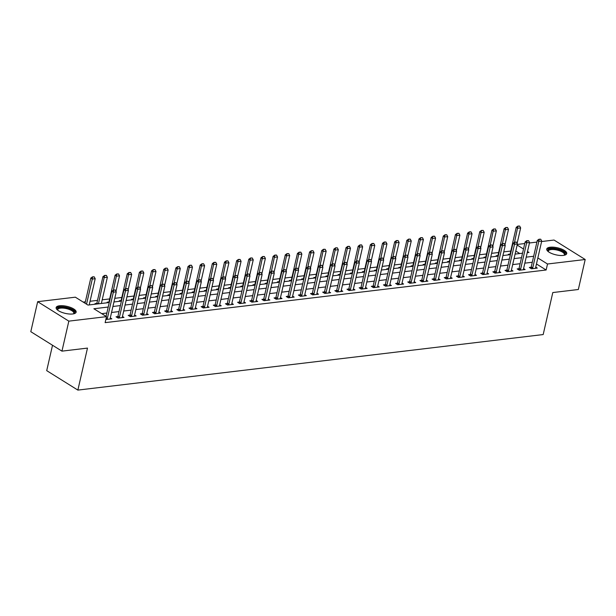 <?xml version="1.0" encoding="UTF-8"?>
<svg xmlns="http://www.w3.org/2000/svg" width="616" height="616" viewBox="0 0 616 616"><rect width="100%" height="100%" fill="white"/><g stroke="black" fill="none" stroke-linecap="round" stroke-linejoin="round"><path stroke-width="0.92" d="M563.301 255.417A10.264 3.611 -167.1 0 1 552.206 253.707A10.264 3.611 -167.1 0 1 546.738 249.026A10.264 3.611 -167.1 0 1 550.165 247.216A10.264 3.611 -167.1 0 1 561.268 248.926A10.264 3.611 -167.1 0 1 566.735 253.607A10.264 3.611 -167.1 0 1 563.301 255.417M72.703 313.975A10.264 3.611 -167.1 0 1 61.6 312.258A10.264 3.611 -167.1 0 1 56.133 307.584A10.264 3.611 -167.1 0 1 59.567 305.767A10.264 3.611 -167.1 0 1 70.671 307.476A10.264 3.611 -167.1 0 1 76.138 312.158A10.264 3.611 -167.1 0 1 72.703 313.975M52.522 345.253L46.708 370.647L77.862 390.097L543.181 334.557L552.798 292.554L578.332 289.505L585.2 259.505L547.516 264.002L537.845 257.958M77.862 390.097L87.487 348.094L61.954 351.143L30.8 331.685L37.668 301.678L75.352 297.181L87.988 305.074L109.248 302.533M510.795 251.051L503.765 251.89M498.637 252.498L491.607 253.338M486.486 253.946L479.456 254.785M474.328 255.401L467.298 256.241M462.169 256.849L455.139 257.688M450.019 258.304L442.989 259.144M437.861 259.752L430.83 260.591M425.702 261.207L418.672 262.046M413.552 262.655L406.522 263.494M401.393 264.102L394.363 264.942M389.235 265.558L382.213 266.397M377.084 267.005L370.054 267.845M364.926 268.46L357.896 269.3M352.768 269.908L345.745 270.747M340.617 271.363L333.587 272.195M328.459 272.811L321.429 273.65M316.308 274.259L309.278 275.098M304.15 275.714L297.12 276.553M291.992 277.161L284.962 278.001M279.841 278.617L272.811 279.456M267.683 280.064L260.653 280.904M255.525 281.52L248.494 282.351M243.374 282.967L236.344 283.807M231.216 284.415L224.185 285.254M219.057 285.87L212.027 286.71M206.907 287.318L199.877 288.157M194.748 288.773L187.718 289.612M182.59 290.221L175.56 291.06M170.44 291.668L163.409 292.508M158.281 293.124L151.251 293.963M146.123 294.571L139.093 295.411M133.972 296.026L126.942 296.866M121.814 297.474L114.784 298.313M109.656 298.929L102.202 299.815M97.505 300.377L90.044 301.27M85.347 301.825L83.198 302.086M517.294 244.436L524.755 243.543M529.452 242.981L536.906 242.096M541.603 241.534L554.046 240.048L585.2 259.505M519.773 253.538L515.784 251.043M95.78 304.142L94.995 303.65L96.751 303.442M107.939 302.687L107.153 302.202L108.909 301.994L108.616 302.61M120.089 301.239L119.311 300.747L121.067 300.539L120.775 301.155M132.248 299.784L131.462 299.299L133.218 299.091M144.406 298.337L143.62 297.851L145.376 297.636L145.083 298.26M156.556 296.889L155.779 296.396L157.534 296.188L157.242 296.804M168.715 295.434L167.929 294.949L169.685 294.733M180.873 293.986L180.088 293.493L181.843 293.285L181.551 293.901M193.024 292.531L192.246 292.046L194.001 291.838L193.709 292.454M205.182 291.083L204.397 290.59L206.152 290.382L205.86 290.998M217.34 289.635L216.555 289.143L218.31 288.935M229.491 288.18L228.713 287.695L230.469 287.48L230.176 288.103M241.649 286.733L240.864 286.24L242.619 286.032L242.327 286.648M253.807 285.277L253.022 284.792L254.778 284.577M265.958 283.83L265.18 283.337L266.936 283.129L266.643 283.745M278.116 282.374L277.331 281.889L279.087 281.681L278.794 282.297M290.275 280.927L289.489 280.434L291.245 280.226M302.425 279.479L301.64 278.986L303.403 278.779L303.111 279.395M314.584 278.024L313.798 277.539L315.554 277.323L315.261 277.947M326.742 276.576L325.956 276.084L327.712 275.876M338.892 275.121L338.107 274.636L339.87 274.428L339.578 275.044M351.051 273.673L350.265 273.181L352.021 272.973M363.201 272.218L362.424 271.733L364.179 271.525M375.36 270.77L374.574 270.278L376.33 270.07L376.045 270.686M387.518 269.323L386.733 268.83L388.488 268.622L388.195 269.238M399.668 267.868L398.891 267.382L400.646 267.167L400.354 267.791M411.827 266.42L411.041 265.927L412.797 265.719M423.985 264.965L423.2 264.48L424.955 264.272L424.663 264.888M436.136 263.517L435.358 263.024L437.114 262.816L436.821 263.432M448.294 262.062L447.509 261.577L449.264 261.369M460.452 260.614L459.667 260.121L461.423 259.913L461.13 260.53M472.603 259.167L471.825 258.674L473.581 258.466L473.288 259.082M484.761 257.711L483.976 257.226L485.731 257.011M496.92 256.264L496.134 255.771L497.89 255.563L497.597 256.179M509.07 254.808L508.292 254.323L510.048 254.115L509.755 254.731M108.216 307.038L93.878 308.755L106.514 316.639L105.136 322.638L546.146 270L536.467 263.964M532.286 262.262L524.832 263.147M520.135 263.71L512.674 264.603M507.977 265.165L500.523 266.05M495.818 266.613L488.365 267.506M483.668 268.068L476.207 268.953M471.51 269.515L464.056 270.409M459.359 270.963L451.898 271.856M447.201 272.418L439.739 273.304M435.042 273.866L427.589 274.759M422.892 275.321L415.43 276.207M410.733 276.769L403.272 277.662M398.575 278.224L391.122 279.11M386.425 279.672L378.963 280.565M374.266 281.119L366.813 282.012M362.108 282.575L354.654 283.46M349.957 284.022L342.496 284.915M337.799 285.478L330.345 286.363M325.641 286.925L318.187 287.818M313.49 288.373L306.029 289.266M301.332 289.828L293.878 290.721M289.173 291.276L281.72 292.169M277.023 292.731L269.562 293.616M264.865 294.179L257.411 295.072M252.706 295.634L245.253 296.519M240.556 297.081L233.094 297.975M228.397 298.529L220.944 299.422M216.239 299.984L208.785 300.87M204.089 301.432L196.627 302.325M191.93 302.887L184.477 303.773M179.78 304.335L172.318 305.228M167.621 305.79L160.16 306.676M155.463 307.238L148.009 308.131M143.312 308.685L135.851 309.579M131.154 310.141L123.693 311.026M118.996 311.588L111.542 312.481M106.845 313.043L101.725 313.652M105.86 319.473L111.835 318.865L110.295 317.902M117.333 317.594L117.81 316.578L116.047 316.793L118.156 318.11L123.993 317.417L122.453 316.455M129.483 316.147L129.968 315.123L128.205 315.346L130.307 316.663L136.144 315.962L134.611 315.007M142.119 313.683L140.363 313.89L142.465 315.207L148.302 314.514L146.762 313.552M153.8 313.244L154.277 312.22L152.514 312.443L154.624 313.76L160.46 313.059L158.92 312.104M165.95 311.788L166.436 310.772L164.672 310.995L166.774 312.304L172.611 311.611L171.079 310.649M178.586 309.332L176.831 309.54L178.933 310.857L184.769 310.156L183.229 309.201M190.267 308.893L190.744 307.869L188.981 308.092L191.091 309.409L196.92 308.708L195.388 307.754M202.418 307.438L202.903 306.421L201.139 306.637L203.242 307.954L209.078 307.261L207.546 306.298M215.053 304.982L213.298 305.19L215.4 306.506L221.236 305.805L219.696 304.851M227.204 303.526L225.448 303.742L227.558 305.051L233.387 304.358L231.855 303.395M238.885 303.087L239.37 302.063L237.607 302.287L239.709 303.603L245.545 302.903L244.013 301.948M251.043 301.632L251.52 300.616L249.765 300.839L251.867 302.148L257.704 301.455L256.164 300.493M263.194 300.185L263.679 299.168L261.916 299.384L264.025 300.7L269.854 300.007L268.322 299.045M275.829 297.728L274.074 297.936L276.176 299.253L282.012 298.552L280.48 297.597M287.51 297.282L287.988 296.265L286.232 296.481L288.334 297.798L294.171 297.105L292.631 296.142M300.138 294.825L298.383 295.033L300.493 296.35L306.321 295.649L304.789 294.694M311.819 294.379L312.304 293.362L310.541 293.586L312.643 294.895L318.48 294.202L316.947 293.239M323.978 292.931L324.455 291.907L322.699 292.13L324.801 293.447L330.638 292.746L329.098 291.791M336.606 290.467L334.85 290.683L336.96 291.992L342.789 291.299L341.256 290.336M348.286 290.028L348.772 289.012L347.008 289.227L349.11 290.544L354.947 289.851L353.407 288.889M360.445 288.581L360.922 287.556L359.159 287.78L361.269 289.096L367.105 288.396L365.565 287.441M373.073 286.117L371.317 286.325L373.427 287.641L379.256 286.948L377.724 285.986M384.754 285.678L385.239 284.654L383.475 284.877L385.577 286.194L391.414 285.493L389.874 284.538M396.912 284.222L397.389 283.206L395.626 283.429L397.736 284.738L403.572 284.045L402.032 283.083M409.54 281.766L407.784 281.974L409.886 283.291L415.723 282.59L414.191 281.635M421.221 281.327L421.706 280.303L419.943 280.526L422.045 281.835L427.881 281.142L426.341 280.18M433.379 279.872L433.857 278.856L432.093 279.071L434.203 280.388L440.04 279.695L438.5 278.732M446.007 277.416L444.252 277.624L446.354 278.94L452.19 278.24L450.658 277.285M457.688 276.969L458.165 275.953L456.41 276.168L458.512 277.485L464.349 276.792L462.808 275.829M469.846 275.521L470.324 274.497L468.56 274.721L470.67 276.037L476.499 275.337L474.967 274.382M481.997 274.066L482.482 273.05L480.719 273.273L482.821 274.582L488.657 273.889L487.125 272.926M494.633 271.61L492.877 271.818L494.979 273.134L500.816 272.434L499.276 271.479M506.313 271.171L506.791 270.147L505.028 270.37L507.137 271.679L512.966 270.986L511.434 270.024M518.464 269.716L518.949 268.699L517.186 268.915L519.288 270.231L525.125 269.538L523.592 268.576M531.1 267.259L529.344 267.467L531.446 268.784L537.283 268.083L535.743 267.128M61.954 351.143L68.83 321.136L37.668 301.678M546.146 270L547.516 264.002M106.514 316.639L68.83 321.136M533.664 256.264L526.203 257.149M521.506 257.711L514.052 258.605M509.355 259.159L501.894 260.052M497.197 260.614L489.743 261.5M485.038 262.062L477.585 262.955M472.888 263.517L465.427 264.403M460.73 264.965L453.276 265.858M448.571 266.412L441.118 267.305M436.421 267.868L428.959 268.761M424.262 269.315L416.809 270.208M412.104 270.77L404.65 271.656M399.953 272.218L392.492 273.111M387.795 273.673L380.341 274.559M375.637 275.121L368.183 276.014M363.486 276.569L356.025 277.462M351.328 278.024L343.874 278.909M339.17 279.471L331.716 280.365M327.019 280.927L319.558 281.812M314.861 282.374L307.407 283.268M302.71 283.83L295.249 284.715M290.552 285.277L283.09 286.171M278.394 286.725L270.94 287.618M266.243 288.18L258.782 289.066M254.085 289.628L246.623 290.521M241.926 291.083L234.473 291.969M229.776 292.531L222.314 293.424M217.617 293.986L210.164 294.872M205.459 295.434L198.005 296.327M193.309 296.881L185.847 297.774M181.15 298.337L173.697 299.222M168.992 299.784L161.538 300.677M156.841 301.239L149.38 302.125M144.683 302.687L137.229 303.58M132.525 304.142L125.071 305.028M120.374 305.59L112.913 306.483M527.242 252.645L528.99 252.437L527.496 251.505M523.5 249.003L517.155 245.045M113.945 301.971L121.406 301.085M126.103 300.523L133.556 299.63M138.261 299.068L145.715 298.183M150.412 297.62L157.873 296.727M162.57 296.165L170.024 295.28M174.728 294.718L182.182 293.824M186.879 293.27L194.34 292.377M199.037 291.815L206.491 290.929M211.196 290.367L218.649 289.474M223.346 288.912L230.808 288.026M235.505 287.464L242.958 286.571M247.663 286.017L255.116 285.123M259.813 284.561L267.275 283.668M271.972 283.114L279.425 282.22M284.13 281.658L291.584 280.773M296.281 280.211L303.742 279.317M308.439 278.755L315.892 277.87M320.59 277.308L328.051 276.415M332.748 275.86L340.209 274.967M344.906 274.405L352.36 273.519M357.057 272.957L364.518 272.064M369.215 271.502L376.676 270.616M381.373 270.054L388.827 269.161M393.524 268.599L400.985 267.714M405.682 267.151L413.136 266.258M417.841 265.704L425.294 264.811M429.991 264.249L437.452 263.363M442.149 262.801L449.603 261.908M454.308 261.346L461.761 260.46M466.458 259.898L473.92 259.005M478.617 258.443L486.07 257.557M490.775 256.995L498.228 256.102M502.925 255.548L510.387 254.654M515.084 254.092L522.537 253.207M115.261 289.982L113.552 289.997L115.261 289.982L116.262 291.853L110.218 318.256A1.317 0.862 122 0 0 110.179 318.611L110.195 319.057M106.945 319.45L107.169 318.973A1.317 0.862 122 0 0 107.299 318.603L113.352 292.2L111.835 291.252L113.552 289.997M106.083 316.37L111.835 291.252M116.262 291.853L113.352 292.2L113.806 290.159M89.212 304.928L95.211 278.709L92.292 279.056L86.54 304.173M92.754 277.015L94.209 276.838L92.5 276.853L92.292 279.056L90.783 278.109L85.031 303.226M95.211 278.709L94.209 276.838M92.5 276.853L90.783 278.109M127.42 288.534L125.703 288.55L127.42 288.534L128.421 290.398L122.376 316.801A1.317 0.862 122 0 0 122.338 317.163L122.353 317.61M119.104 317.995L119.327 317.525A1.317 0.862 122 0 0 119.458 317.155L125.502 290.752L123.985 289.805L125.703 288.55M119.327 317.525L117.81 316.578A1.317 0.862 122 0 0 117.941 316.208L123.985 289.805M128.421 290.398L125.502 290.752L125.957 288.704M139.57 287.079L137.861 287.102L139.57 287.079L140.579 288.95L134.527 315.353A1.317 0.862 122 0 0 134.488 315.708L134.504 316.162M131.262 316.547L131.485 316.07A1.317 0.862 122 0 0 131.608 315.7L137.661 289.297L136.144 288.35L137.861 287.102M131.485 316.07L129.968 315.123A1.317 0.862 122 0 0 130.099 314.753L136.144 288.35M140.579 288.95L137.661 289.297L138.115 287.256M151.729 285.632L150.019 285.647L151.729 285.632L152.73 287.503L146.685 313.906A1.317 0.862 122 0 0 146.647 314.26L146.662 314.707M143.412 315.099L143.636 314.622A1.317 0.862 122 0 0 143.767 314.252L149.811 287.849L148.302 286.902L150.019 285.647M141.642 314.691L142.127 313.675A1.317 0.862 122 0 0 142.25 313.305L148.302 286.902M152.73 287.503L149.811 287.849L150.273 285.809M101.363 303.472L107.369 277.254L104.451 277.6L102.934 276.661L96.889 303.064A1.317 0.862 -58 0 1 96.758 303.434L96.466 304.058M104.905 275.56L106.368 275.39L104.651 275.406L98.444 303.819M107.369 277.254L106.368 275.39M104.651 275.406L102.934 276.661M115.977 291.306L119.527 275.806L116.609 276.153L115.092 275.206L109.047 301.609A1.317 0.862 -58 0 1 108.916 301.979L109.317 302.233M117.063 274.112L118.518 273.935L116.809 273.951L113.413 290.098M119.527 275.806L118.518 273.935M116.809 273.951L115.092 275.206M128.128 289.859L131.678 274.351L128.759 274.705L127.25 273.758L121.198 300.161A1.317 0.862 -58 0 1 121.067 300.531L121.475 300.777M129.221 272.657L130.677 272.488L128.967 272.503L125.572 288.65M131.678 274.351L130.677 272.488M128.967 272.503L127.25 273.758M163.887 284.184L162.17 284.199L163.887 284.184L164.888 286.047L158.843 312.451A1.317 0.862 122 0 0 158.805 312.812L158.812 313.259M155.571 313.644L155.794 313.167A1.317 0.862 122 0 0 155.925 312.797L161.97 286.394L160.453 285.447L162.17 284.199M155.794 313.167L154.277 312.22A1.317 0.862 122 0 0 154.408 311.85L160.453 285.447M164.888 286.047L161.97 286.394L162.424 284.353M140.286 288.404L143.836 272.903L140.918 273.25L139.401 272.303L133.356 298.706A1.317 0.862 -58 0 1 133.225 299.076L132.933 299.707M141.372 271.209L142.835 271.032L141.118 271.055L137.722 287.202M143.836 272.903L142.835 271.032M141.118 271.055L139.401 272.303M57.627 310.133A8.878 3.126 -167.1 0 1 57.388 309.733A8.878 3.126 -167.1 0 1 64.272 307.369A8.878 3.126 -167.1 0 1 74.444 311.927A8.878 3.126 -167.1 0 1 73.681 313.814M73.435 313.86A8.224 2.895 12.9 0 0 73.789 313.267A8.224 2.895 12.9 0 0 73.674 312.443A8.224 2.895 12.9 0 0 65.334 308.385A8.224 2.895 12.9 0 0 57.765 309.594A8.224 2.895 12.9 0 0 57.827 310.287M75.876 312.697A10.195 3.588 12.9 0 0 75.706 312.089A10.195 3.588 12.9 0 0 65.935 307.168A10.195 3.588 12.9 0 0 56.133 308.169M548.232 251.574A8.878 3.126 -167.1 0 1 550.835 248.725A8.878 3.126 -167.1 0 1 561.846 250.812A8.878 3.126 -167.1 0 1 564.279 255.255M564.033 255.301A8.224 2.895 12.9 0 0 564.395 254.708A8.224 2.895 12.9 0 0 560.013 250.958A8.224 2.895 12.9 0 0 551.12 249.588A8.224 2.895 12.9 0 0 548.363 251.035A8.224 2.895 12.9 0 0 548.425 251.728M566.481 254.139A10.195 3.588 12.9 0 0 560.506 249.711A10.195 3.588 12.9 0 0 549.988 248.202A10.195 3.588 12.9 0 0 546.738 249.619M176.037 282.729L174.328 282.744L176.037 282.729L177.046 284.6L170.994 311.003A1.317 0.862 122 0 0 170.955 311.357L170.971 311.804M167.721 312.197L167.952 311.719A1.317 0.862 122 0 0 168.076 311.35L174.128 284.946L172.611 283.999L174.328 282.744M167.952 311.719L166.436 310.772A1.317 0.862 122 0 0 166.566 310.402L172.611 283.999M177.046 284.6L174.128 284.946L174.582 282.906M188.196 281.281L186.486 281.296L188.196 281.281L189.197 283.144L183.152 309.548A1.317 0.862 122 0 0 183.114 309.91L183.129 310.356M179.88 310.741L180.103 310.264A1.317 0.862 122 0 0 180.234 309.894L186.278 283.491L184.769 282.551L186.486 281.296M178.109 310.341L178.586 309.324A1.317 0.862 122 0 0 178.717 308.955L184.769 282.551M189.197 283.144L186.278 283.491L186.74 281.45M200.354 279.826L198.637 279.841L200.354 279.826L201.355 281.697L195.311 308.1A1.317 0.862 122 0 0 195.272 308.454L195.28 308.901M192.038 309.294L192.261 308.816A1.317 0.862 122 0 0 192.392 308.447L198.437 282.043L196.92 281.096L198.637 279.841M192.261 308.816L190.744 307.869A1.317 0.862 122 0 0 190.875 307.5L196.92 281.096M201.355 281.697L198.437 282.043L198.891 280.003M212.505 278.378L210.795 278.394L212.505 278.378L213.513 280.241L207.461 306.645A1.317 0.862 122 0 0 207.423 307.007L207.438 307.453M204.189 307.838L204.42 307.369A1.317 0.862 122 0 0 204.543 306.999L210.595 280.596L209.078 279.649L210.795 278.394M204.42 307.369L202.903 306.421A1.317 0.862 122 0 0 203.034 306.052L209.078 279.649M213.513 280.241L210.595 280.596L211.049 278.548M224.663 276.923L222.954 276.946L224.663 276.923L225.664 278.794L219.619 305.197A1.317 0.862 122 0 0 219.581 305.559L219.596 306.006M216.347 306.391L216.57 305.913A1.317 0.862 122 0 0 216.701 305.544L222.746 279.14L221.236 278.193L222.954 276.946M214.576 305.99L215.053 304.966A1.317 0.862 122 0 0 215.184 304.597L221.236 278.193M225.664 278.794L222.746 279.14L223.208 277.1M152.437 286.956L155.994 271.456L153.076 271.802L151.559 270.855L145.515 297.259A1.317 0.862 -58 0 1 145.384 297.628L145.784 297.875M153.53 269.762L154.986 269.585L153.276 269.6L149.881 285.747M155.994 271.456L154.986 269.585M153.276 269.6L151.559 270.855M164.595 285.508L168.145 270L165.227 270.347L163.717 269.4L157.665 295.803A1.317 0.862 -58 0 1 157.534 296.173L157.942 296.427M165.689 268.306L167.144 268.137L165.434 268.153L162.039 284.299M168.145 270L167.144 268.137M165.434 268.153L163.717 269.4M176.754 284.053L180.303 268.553L177.385 268.899L175.868 267.952L169.824 294.356A1.317 0.862 -58 0 1 169.693 294.725L169.4 295.357M177.839 266.859L179.302 266.682L177.585 266.697L174.189 282.844M180.303 268.553L179.302 266.682M177.585 266.697L175.868 267.952M188.904 282.605L192.462 267.098L189.543 267.444L188.026 266.505L181.974 292.908A1.317 0.862 -58 0 1 181.851 293.278L182.251 293.524M189.998 265.404L191.453 265.234L189.743 265.25L186.348 281.397M192.462 267.098L191.453 265.234M189.743 265.25L188.026 266.505M201.062 281.15L204.612 265.65L201.694 265.996L200.185 265.049L194.132 291.453A1.317 0.862 -58 0 1 194.001 291.822L194.41 292.076M202.148 263.956L203.611 263.779L201.902 263.794L198.498 279.941M204.612 265.65L203.611 263.779M201.902 263.794L200.185 265.049M236.821 275.475L235.104 275.491L236.821 275.475L237.822 277.346L231.778 303.75A1.317 0.862 122 0 0 231.739 304.104L231.747 304.55M228.505 304.943L228.729 304.466A1.317 0.862 122 0 0 228.859 304.096L234.904 277.693L233.387 276.746L235.104 275.491M226.734 304.535L227.212 303.519A1.317 0.862 122 0 0 227.343 303.149L233.387 276.746M237.822 277.346L234.904 277.693L235.358 275.652M213.221 279.702L216.77 264.195L213.852 264.549L212.335 263.602L206.291 290.005A1.317 0.862 -58 0 1 206.16 290.375L206.56 290.621M214.306 262.501L215.769 262.331L214.052 262.347L210.657 278.494M216.77 264.195L215.769 262.331M214.052 262.347L212.335 263.602M248.972 274.028L247.262 274.043L248.972 274.028L249.98 275.891L243.928 302.294A1.317 0.862 122 0 0 243.89 302.656L243.905 303.103M240.656 303.488L240.887 303.01A1.317 0.862 122 0 0 241.01 302.641L247.062 276.238L245.545 275.29L247.262 274.043M240.887 303.01L239.37 302.063A1.317 0.862 122 0 0 239.493 301.694L245.545 275.29M249.98 275.891L247.062 276.238L247.517 274.197M225.371 278.247L228.929 262.747L226.01 263.094L224.494 262.147L218.441 288.55A1.317 0.862 -58 0 1 218.318 288.919L218.018 289.551M226.465 261.053L227.92 260.876L226.211 260.899L222.815 277.046M228.929 262.747L227.92 260.876M226.211 260.899L224.494 262.147M261.13 272.572L259.421 272.588L261.13 272.572L262.131 274.443L256.087 300.847A1.317 0.862 122 0 0 256.048 301.201L256.064 301.647M252.814 302.04L253.037 301.563A1.317 0.862 122 0 0 253.168 301.193L259.213 274.79L257.704 273.843L259.421 272.588M253.037 301.563L251.52 300.616A1.317 0.862 122 0 0 251.651 300.246L257.704 273.843M262.131 274.443L259.213 274.79L259.667 272.749M237.53 276.8L241.079 261.3L238.161 261.646L236.644 260.699L230.6 287.102A1.317 0.862 -58 0 1 230.469 287.472L230.877 287.726M238.615 259.606L240.078 259.428L238.369 259.444L234.965 275.591M241.079 261.3L240.078 259.428M238.369 259.444L236.644 260.699M273.288 271.125L271.571 271.14L273.288 271.125L274.289 272.988L268.245 299.391A1.317 0.862 122 0 0 268.206 299.753L268.214 300.2M264.972 300.585L265.196 300.108A1.317 0.862 122 0 0 265.327 299.746L271.371 273.335L269.854 272.395L271.571 271.14M265.196 300.108L263.679 299.168A1.317 0.862 122 0 0 263.81 298.798L269.854 272.395M274.289 272.988L271.371 273.335L271.825 271.294M249.688 275.352L253.238 259.844L250.319 260.191L248.802 259.244L242.758 285.647A1.317 0.862 -58 0 1 242.627 286.017L243.027 286.271M250.774 258.15L252.237 257.981L250.52 257.996L247.124 274.143M253.238 259.844L252.237 257.981M250.52 257.996L248.802 259.244M285.439 269.669L283.73 269.685L285.439 269.669L286.448 271.541L280.395 297.944A1.317 0.862 122 0 0 280.357 298.298L280.372 298.752M277.123 299.137L277.354 298.66A1.317 0.862 122 0 0 277.477 298.29L283.529 271.887L282.012 270.94L283.73 269.685M275.352 298.737L275.837 297.713A1.317 0.862 122 0 0 275.96 297.343L282.012 270.94M286.448 271.541L283.529 271.887L283.984 269.846M261.839 273.897L265.388 258.397L262.478 258.743L260.961 257.796L254.909 284.199A1.317 0.862 -58 0 1 254.785 284.569L254.485 285.2M262.932 256.703L264.387 256.525L262.678 256.541L259.282 272.688M265.388 258.397L264.387 256.525M262.678 256.541L260.961 257.796M297.597 268.222L295.888 268.237L297.597 268.222L298.598 270.085L292.554 296.488A1.317 0.862 122 0 0 292.515 296.85L292.531 297.297M289.281 297.682L289.505 297.212A1.317 0.862 122 0 0 289.635 296.843L295.68 270.439L294.163 269.492L295.888 268.237M289.505 297.212L287.988 296.265A1.317 0.862 122 0 0 288.119 295.896L294.163 269.492M298.598 270.085L295.68 270.439L296.134 268.391M273.997 272.449L277.546 256.941L274.628 257.296L273.111 256.348L267.067 282.752A1.317 0.862 -58 0 1 266.936 283.121L267.344 283.368M275.082 255.247L276.546 255.078L274.836 255.093L271.433 271.24M277.546 256.941L276.546 255.078M274.836 255.093L273.111 256.348M309.756 266.767L308.038 266.79L309.756 266.767L310.757 268.638L304.704 295.041A1.317 0.862 122 0 0 304.674 295.403L304.681 295.849M301.44 296.234L301.663 295.757A1.317 0.862 122 0 0 301.794 295.387L307.838 268.984L306.321 268.037L308.038 266.79M299.661 295.834L300.146 294.81A1.317 0.862 122 0 0 300.277 294.44L306.321 268.037M310.757 268.638L307.838 268.984L308.293 266.944M321.906 265.319L320.197 265.334L321.906 265.319L322.907 267.19L316.863 293.593A1.317 0.862 122 0 0 316.824 293.947L316.84 294.394M313.59 294.787L313.821 294.309A1.317 0.862 122 0 0 313.944 293.94L319.997 267.536L318.48 266.589L320.197 265.334M313.821 294.309L312.304 293.362A1.317 0.862 122 0 0 312.428 292.993L318.48 266.589M322.907 267.19L319.997 267.536L320.451 265.496M334.065 263.871L332.355 263.887L334.065 263.871L335.065 265.735L329.021 292.138A1.317 0.862 122 0 0 328.983 292.5L328.998 292.947M325.749 293.332L325.972 292.854A1.317 0.862 122 0 0 326.103 292.485L332.147 266.081L330.63 265.134L332.355 263.887M325.972 292.854L324.455 291.907A1.317 0.862 122 0 0 324.586 291.537L330.63 265.134M335.065 265.735L332.147 266.081L332.601 264.041M346.215 262.416L344.506 262.431L346.215 262.416L347.224 264.287L341.172 290.69A1.317 0.862 122 0 0 341.141 291.045L341.149 291.491M337.907 291.884L338.13 291.406A1.317 0.862 122 0 0 338.261 291.037L344.305 264.634L342.789 263.687L344.506 262.431M336.128 291.483L336.613 290.459A1.317 0.862 122 0 0 336.744 290.09L342.789 263.687M347.224 264.287L344.305 264.634L344.76 262.593M358.373 260.968L356.664 260.984L358.373 260.968L359.374 262.832L353.33 289.235A1.317 0.862 122 0 0 353.291 289.597L353.307 290.044M350.057 290.429L350.281 289.951A1.317 0.862 122 0 0 350.412 289.589L356.464 263.186L354.947 262.239L356.664 260.984M350.281 289.951L348.772 289.012A1.317 0.862 122 0 0 348.895 288.642L354.947 262.239M359.374 262.832L356.464 263.186L356.918 261.138M370.532 259.513L368.822 259.529L370.532 259.513L371.533 261.384L365.488 287.788A1.317 0.862 122 0 0 365.45 288.142L365.465 288.596M362.216 288.981L362.439 288.504A1.317 0.862 122 0 0 362.57 288.134L368.614 261.731L367.098 260.784L368.822 259.529M362.439 288.504L360.922 287.556A1.317 0.862 122 0 0 361.053 287.187L367.098 260.784M371.533 261.384L368.614 261.731L369.069 259.69M382.682 258.065L380.973 258.081L382.682 258.065L383.691 259.929L377.639 286.332A1.317 0.862 122 0 0 377.608 286.694L377.616 287.141M374.374 287.526L374.597 287.056A1.317 0.862 122 0 0 374.728 286.686L380.773 260.283L379.256 259.336L380.973 258.081M372.595 287.125L373.08 286.109A1.317 0.862 122 0 0 373.211 285.739L379.256 259.336M383.691 259.929L380.773 260.283L381.227 258.243M394.841 256.61L393.131 256.633L394.841 256.61L395.842 258.481L389.797 284.885A1.317 0.862 122 0 0 389.759 285.247L389.774 285.693M386.525 286.078L386.748 285.601A1.317 0.862 122 0 0 386.879 285.231L392.931 258.828L391.414 257.881L393.131 256.633M386.748 285.601L385.239 284.654A1.317 0.862 122 0 0 385.362 284.284L391.414 257.881M395.842 258.481L392.931 258.828L393.385 256.787M406.999 255.163L405.282 255.178L406.999 255.163L408 257.034L401.955 283.437A1.317 0.862 122 0 0 401.917 283.791L401.932 284.238M398.683 284.63L398.906 284.153A1.317 0.862 122 0 0 399.037 283.784L405.082 257.38L403.565 256.433L405.282 255.178M398.906 284.153L397.389 283.206A1.317 0.862 122 0 0 397.52 282.836L403.565 256.433M408 257.034L405.082 257.38L405.536 255.34M419.15 253.715L417.44 253.73L419.15 253.715L420.158 255.578L414.106 281.982A1.317 0.862 122 0 0 414.067 282.344L414.083 282.79M410.841 283.175L411.065 282.698A1.317 0.862 122 0 0 411.188 282.328L417.24 255.925L415.723 254.978L417.44 253.73M409.062 282.775L409.548 281.751A1.317 0.862 122 0 0 409.678 281.389L415.723 254.978M420.158 255.578L417.24 255.925L417.694 253.884M431.308 252.26L429.598 252.275L431.308 252.26L432.309 254.131L426.264 280.534A1.317 0.862 122 0 0 426.226 280.888L426.241 281.335M422.992 281.728L423.215 281.25A1.317 0.862 122 0 0 423.346 280.881L429.39 254.477L427.881 253.53L429.598 252.275M423.215 281.25L421.706 280.303A1.317 0.862 122 0 0 421.829 279.934L427.881 253.53M432.309 254.131L429.39 254.477L429.853 252.437M443.466 250.812L441.749 250.828L443.466 250.812L444.467 252.675L438.423 279.079A1.317 0.862 122 0 0 438.384 279.441L438.4 279.887M435.15 280.272L435.373 279.803A1.317 0.862 122 0 0 435.504 279.433L441.549 253.03L440.032 252.083L441.749 250.828M435.373 279.803L433.857 278.856A1.317 0.862 122 0 0 433.987 278.486L440.032 252.083M444.467 252.675L441.549 253.03L442.003 250.982M455.617 249.357L453.907 249.372L455.617 249.357L456.625 251.228L450.573 277.631A1.317 0.862 122 0 0 450.535 277.985L450.55 278.44M447.308 278.825L447.532 278.347A1.317 0.862 122 0 0 447.655 277.978L453.707 251.574L452.19 250.627L453.907 249.372M445.53 278.424L446.015 277.4A1.317 0.862 122 0 0 446.146 277.031L452.19 250.627M456.625 251.228L453.707 251.574L454.161 249.534M467.775 247.909L466.066 247.925L467.775 247.909L468.776 249.773L462.732 276.184A1.317 0.862 122 0 0 462.693 276.538L462.708 276.984M459.459 277.369L459.682 276.9A1.317 0.862 122 0 0 459.813 276.53L465.858 250.127L464.349 249.18L466.066 247.925M459.682 276.9L458.165 275.953A1.317 0.862 122 0 0 458.296 275.583L464.349 249.18M468.776 249.773L465.858 250.127L466.32 248.086M479.933 246.462L478.216 246.477L479.933 246.462L480.934 248.325L474.89 274.728A1.317 0.862 122 0 0 474.851 275.09L474.859 275.537M471.617 275.922L471.841 275.444A1.317 0.862 122 0 0 471.972 275.075L478.016 248.672L476.499 247.724L478.216 246.477M471.841 275.444L470.324 274.497A1.317 0.862 122 0 0 470.455 274.128L476.499 247.724M480.934 248.325L478.016 248.672L478.47 246.631M492.084 245.006L490.375 245.022L492.084 245.006L493.093 246.877L487.04 273.281A1.317 0.862 122 0 0 487.002 273.635L487.017 274.082M483.768 274.474L483.999 273.997A1.317 0.862 122 0 0 484.122 273.627L490.174 247.224L488.657 246.277L490.375 245.022M483.999 273.997L482.482 273.05A1.317 0.862 122 0 0 482.613 272.68L488.657 246.277M493.093 246.877L490.174 247.224L490.629 245.183M504.242 243.559L502.533 243.574L504.242 243.559L505.243 245.422L499.199 271.825A1.317 0.862 122 0 0 499.16 272.187L499.176 272.634M495.926 273.019L496.15 272.541A1.317 0.862 122 0 0 496.28 272.172L502.325 245.769L500.816 244.829L502.533 243.574M494.155 272.619L494.633 271.594A1.317 0.862 122 0 0 494.763 271.233L500.816 244.829M505.243 245.422L502.325 245.769L502.787 243.728M516.4 242.103L514.683 242.119L516.4 242.103L517.402 243.975L511.357 270.378A1.317 0.862 122 0 0 511.318 270.732L511.326 271.179M508.085 271.571L508.308 271.094A1.317 0.862 122 0 0 508.439 270.724L514.483 244.321L512.966 243.374L514.683 242.119M508.308 271.094L506.791 270.147A1.317 0.862 122 0 0 506.922 269.777L512.966 243.374M517.402 243.975L514.483 244.321L514.938 242.28M286.155 270.994L289.705 255.494L286.786 255.84L285.27 254.893L279.225 281.296A1.317 0.862 -58 0 1 279.094 281.666L279.495 281.92M287.241 253.8L288.696 253.623L286.987 253.638L283.591 269.785M289.705 255.494L288.696 253.623M286.987 253.638L285.27 254.893M298.306 269.546L301.855 254.038L298.945 254.393L297.428 253.445L291.376 279.849A1.317 0.862 -58 0 1 291.252 280.218L290.952 280.842M299.399 252.352L300.854 252.175L299.145 252.19L295.749 268.337M301.855 254.038L300.854 252.175M299.145 252.19L297.428 253.445M310.464 268.091L314.014 252.591L311.095 252.937L309.579 251.99L303.534 278.394A1.317 0.862 -58 0 1 303.403 278.763L303.811 279.017M311.55 250.897L313.013 250.72L311.303 250.743L307.9 266.89M314.014 252.591L313.013 250.72M311.303 250.743L309.579 251.99M322.622 266.643L326.172 251.143L323.254 251.49L321.737 250.543L315.692 276.946A1.317 0.862 -58 0 1 315.561 277.315L315.962 277.57M323.708 249.449L325.163 249.272L323.454 249.287L320.058 265.434M326.172 251.143L325.163 249.272M323.454 249.287L321.737 250.543M334.773 265.196L338.323 249.688L335.412 250.034L333.895 249.087L327.843 275.498A1.317 0.862 -58 0 1 327.72 275.86L327.419 276.492M335.866 247.994L337.322 247.825L335.612 247.84L332.216 263.987M338.323 249.688L337.322 247.825M335.612 247.84L333.895 249.087M346.931 263.74L350.481 248.24L347.563 248.587L346.046 247.64L340.001 274.043A1.317 0.862 -58 0 1 339.87 274.413L340.278 274.667M348.017 246.546L349.48 246.369L347.763 246.385L344.367 262.531M350.481 248.24L349.48 246.369M347.763 246.385L346.046 247.64M359.09 262.293L362.639 246.785L359.721 247.139L358.204 246.192L352.16 272.595A1.317 0.862 -58 0 1 352.029 272.965L351.728 273.589M360.175 245.091L361.63 244.922L359.921 244.937L356.525 261.084M362.639 246.785L361.63 244.922M359.921 244.937L358.204 246.192M371.24 260.838L374.79 245.337L371.872 245.684L370.362 244.737L364.31 271.14A1.317 0.862 -58 0 1 364.187 271.51L363.887 272.141M372.334 243.643L373.789 243.466L372.079 243.482L368.684 259.636M374.79 245.337L373.789 243.466M372.079 243.482L370.362 244.737M383.398 259.39L386.948 243.882L384.03 244.236L382.513 243.289L376.468 269.692A1.317 0.862 -58 0 1 376.338 270.062L376.746 270.309M384.484 242.196L385.947 242.019L384.23 242.034L380.834 258.181M386.948 243.882L385.947 242.019M384.23 242.034L382.513 243.289M395.557 257.942L399.106 242.435L396.188 242.781L394.671 241.834L388.627 268.237A1.317 0.862 -58 0 1 388.496 268.607L388.896 268.861M396.642 240.74L398.098 240.571L396.388 240.587L392.993 256.733M399.106 242.435L398.098 240.571M396.388 240.587L394.671 241.834M407.707 256.487L411.257 240.987L408.339 241.333L406.83 240.386L400.777 266.79A1.317 0.862 -58 0 1 400.646 267.159L401.055 267.413M408.801 239.293L410.256 239.116L408.547 239.131L405.151 255.278M411.257 240.987L410.256 239.116M408.547 239.131L406.83 240.386M419.866 255.039L423.415 239.532L420.497 239.878L418.98 238.939L412.936 265.342A1.317 0.862 -58 0 1 412.805 265.704L412.512 266.335M420.951 237.838L422.414 237.668L420.697 237.684L417.302 253.831M423.415 239.532L422.414 237.668M420.697 237.684L418.98 238.939M432.016 253.584L435.574 238.084L432.655 238.43L431.138 237.483L425.094 263.887A1.317 0.862 -58 0 1 424.963 264.256L425.363 264.51M433.11 236.39L434.565 236.213L432.856 236.228L429.46 252.375M435.574 238.084L434.565 236.213M432.856 236.228L431.138 237.483M444.175 252.136L447.724 236.629L444.806 236.983L443.297 236.036L437.245 262.439A1.317 0.862 -58 0 1 437.114 262.809L437.522 263.055M445.268 234.935L446.723 234.765L445.014 234.781L441.618 250.928M447.724 236.629L446.723 234.765M445.014 234.781L443.297 236.036M456.333 250.681L459.882 235.181L456.964 235.528L455.447 234.581L449.403 260.984A1.317 0.862 -58 0 1 449.272 261.353L448.979 261.985M457.418 233.487L458.882 233.31L457.164 233.333L453.769 249.48M459.882 235.181L458.882 233.31M457.164 233.333L455.447 234.581M468.483 249.234L472.041 233.734L469.123 234.08L467.606 233.133L461.561 259.536A1.317 0.862 -58 0 1 461.43 259.906L461.831 260.152M469.577 232.04L471.032 231.862L469.323 231.878L465.927 248.025M472.041 233.734L471.032 231.862M469.323 231.878L467.606 233.133M480.642 247.786L484.191 232.278L481.273 232.625L479.764 231.678L473.712 258.081A1.317 0.862 -58 0 1 473.581 258.45L473.989 258.705M481.727 230.584L483.19 230.415L481.481 230.43L478.085 246.577M484.191 232.278L483.19 230.415M481.481 230.43L479.764 231.678M492.8 246.331L496.35 230.831L493.431 231.177L491.915 230.23L485.87 256.633A1.317 0.862 -58 0 1 485.739 257.003L485.439 257.634M493.886 229.137L495.349 228.96L493.632 228.975L490.236 245.122M496.35 230.831L495.349 228.96M493.632 228.975L491.915 230.23M528.551 240.656L526.842 240.671L528.551 240.656L529.56 242.519L523.508 268.923A1.317 0.862 122 0 0 523.469 269.284L523.485 269.731M520.235 270.116L520.466 269.646A1.317 0.862 122 0 0 520.589 269.277L526.642 242.873L525.125 241.926L526.842 240.671M520.466 269.646L518.949 268.699A1.317 0.862 122 0 0 519.08 268.33L525.125 241.926M529.56 242.519L526.642 242.873L527.096 240.825M504.951 244.883L508.508 229.375L505.59 229.722L504.073 228.782L498.021 255.186A1.317 0.862 -58 0 1 497.897 255.555L498.298 255.802M506.044 227.681L507.499 227.512L505.79 227.527L502.394 243.674M508.508 229.375L507.499 227.512M505.79 227.527L504.073 228.782M540.709 239.2L539 239.224L540.709 239.2L541.71 241.072L535.666 267.475A1.317 0.862 122 0 0 535.627 267.829L535.643 268.283M532.393 268.668L532.617 268.191A1.317 0.862 122 0 0 532.748 267.821L538.792 241.418L537.283 240.471L539 239.224M530.622 268.268L531.1 267.244A1.317 0.862 122 0 0 531.231 266.874L537.283 240.471M541.71 241.072L538.792 241.418L539.246 239.378M517.109 243.428L520.659 227.928L517.74 228.274L516.223 227.327L510.179 253.73A1.317 0.862 -58 0 1 510.048 254.1L510.456 254.354M518.195 226.234L519.658 226.057L517.948 226.072L514.545 242.219M520.659 227.928L519.658 226.057M517.948 226.072L516.223 227.327M107.299 318.603L106.214 317.925M107.169 318.973L106.129 318.318M119.458 317.155L117.941 316.208M131.608 315.7L130.099 314.753M143.767 314.252L142.25 313.305M143.636 314.622L142.127 313.675M96.758 303.434L97.559 303.927M96.889 303.064L98.16 303.857M155.925 312.797L154.408 311.85M133.225 299.076L133.626 299.33M168.076 311.35L166.566 310.402M180.234 309.894L178.717 308.955M180.103 310.264L178.586 309.324M192.392 308.447L190.875 307.5M204.543 306.999L203.034 306.052M216.701 305.544L215.184 304.597M216.57 305.913L215.053 304.966M169.693 294.725L170.093 294.979M228.859 304.096L227.343 303.149M228.729 304.466L227.212 303.519M241.01 302.641L239.493 301.694M218.318 288.919L218.719 289.173M253.168 301.193L251.651 300.246M265.327 299.746L263.81 298.798M277.477 298.29L275.96 297.343M277.354 298.66L275.837 297.713M254.785 284.569L255.186 284.823M289.635 296.843L288.119 295.896M301.794 295.387L300.277 294.44M301.663 295.757L300.146 294.81M313.944 293.94L312.428 292.993M326.103 292.485L324.586 291.537M338.261 291.037L336.744 290.09M338.13 291.406L336.613 290.459M350.412 289.589L348.895 288.642M362.57 288.134L361.053 287.187M374.728 286.686L373.211 285.739M374.597 287.056L373.08 286.109M386.879 285.231L385.362 284.284M399.037 283.784L397.52 282.836M411.188 282.328L409.678 281.389M411.065 282.698L409.548 281.751M423.346 280.881L421.829 279.934M435.504 279.433L433.987 278.486M447.655 277.978L446.146 277.031M447.532 278.347L446.015 277.4M459.813 276.53L458.296 275.583M471.972 275.075L470.455 274.128M484.122 273.627L482.613 272.68M496.28 272.172L494.763 271.233M496.15 272.541L494.633 271.594M508.439 270.724L506.922 269.777M291.252 280.218L291.653 280.465M327.72 275.86L328.12 276.114M352.029 272.965L352.429 273.211M364.187 271.51L364.587 271.764M412.805 265.704L413.205 265.958M449.272 261.353L449.672 261.608M485.739 257.003L486.14 257.257M520.589 269.277L519.08 268.33M532.748 267.821L531.231 266.874M532.617 268.191L531.1 267.244"/></g></svg>
